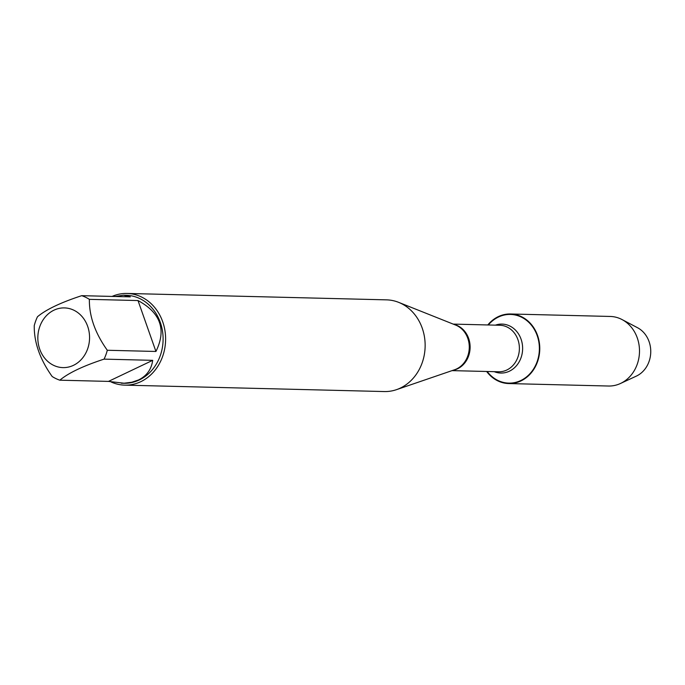 <?xml version="1.0" encoding="UTF-8"?>
<svg xmlns="http://www.w3.org/2000/svg" width="685" height="685" viewBox="0 0 685 685"><rect width="100%" height="100%" fill="white"/><g stroke="black" fill="none" stroke-linecap="round" stroke-linejoin="round"><path stroke-width="1.03" d="M124.764 385.141L384.294 391.555A45.861 39.713 -88.6 0 0 396.478 389.662A45.861 39.713 -88.6 0 0 400.348 388.078A45.861 39.713 -88.6 0 0 425.137 344.315A45.861 39.713 -88.6 0 0 398.636 302.35A45.861 39.713 -88.6 0 0 386.563 299.859L127.025 293.445A45.861 39.713 91.4 0 1 164.982 330.838A45.861 39.713 91.4 0 1 140.819 381.665A45.861 39.713 91.4 0 1 124.764 385.141A45.861 39.713 91.4 0 1 111.218 382.024M488.328 324.973A34.353 29.746 91.4 0 1 498.457 317.035A34.353 29.746 91.4 0 1 535.807 332.234A34.353 29.746 91.4 0 1 526.568 376.878A34.353 29.746 91.4 0 1 487.181 371.493M112.066 296.425A45.861 39.713 91.4 0 1 127.025 293.445M73.415 365.353A29.866 25.867 -88.6 0 0 83.091 317.84A29.866 25.867 -88.6 0 0 41.117 323.38A29.866 25.867 -88.6 0 0 44.311 357.681A29.866 25.867 -88.6 0 0 73.415 365.353M155.932 351.465C166.609 329.768 160.632 312.797 138.002 300.552L155.932 351.465L107.305 350.266C95.104 333.133 89.127 316.162 89.375 299.354A44.028 38.129 -88.6 0 0 81.72 295.672C60.759 302.539 46.023 309.56 37.487 316.735A44.028 38.129 -88.6 0 0 34.25 325.606C34.002 342.414 39.978 359.385 52.18 376.519A44.028 38.129 -88.6 0 0 59.835 380.192C68.372 373.017 83.108 365.995 104.069 359.128A44.028 38.129 -88.6 0 0 107.305 350.266M138.002 300.552L89.375 299.354M81.72 295.672L130.347 296.87L123.48 295.201L115.157 296.502M108.47 381.399L124.045 383.215L131.768 382.256L138.576 379.935C146.727 375.902 151.436 369.369 152.695 360.336L108.47 381.399L59.835 380.192M152.695 360.336L104.069 359.128M123.48 295.201L126.066 295.261A44.028 38.129 91.4 0 1 162.499 331.155A44.028 38.129 91.4 0 1 139.303 379.952A44.028 38.129 91.4 0 1 123.891 383.283L121.305 383.223M487.806 324.955A34.798 30.131 91.4 0 1 498.312 316.624A34.798 30.131 91.4 0 1 510.488 313.987A34.798 30.131 91.4 0 1 539.292 342.354A34.798 30.131 91.4 0 1 520.951 380.92A34.798 30.131 91.4 0 1 508.775 383.557A34.798 30.131 91.4 0 1 486.658 371.484M510.488 313.987L610.224 316.453A34.798 30.131 91.4 0 1 622.031 319.561A34.798 30.131 91.4 0 1 639.49 351.833A34.798 30.131 91.4 0 1 620.687 383.386A34.798 30.131 91.4 0 1 620.447 383.497A34.798 30.131 91.4 0 1 608.503 386.023L508.775 383.557M620.447 383.497L636.339 376.116A26.338 22.81 -88.6 0 0 636.519 376.031A26.338 22.81 -88.6 0 0 650.75 352.141A26.338 22.81 -88.6 0 0 637.529 327.721L622.031 319.561M522.527 317.224L521.533 317.198M499.296 316.65L498.312 316.624L498.457 317.035M396.478 389.662L454.626 369.746A23.444 20.302 -88.6 0 0 456.604 368.932A23.444 20.302 -88.6 0 0 469.276 346.567A23.444 20.302 -88.6 0 0 455.731 325.11L398.636 302.35M454.283 324.536A23.273 20.156 91.4 0 1 470.107 347.8A23.273 20.156 91.4 0 1 453.153 370.242M452.04 370.628L498.663 371.775A23.273 20.156 -88.6 0 0 519.384 349.016A23.273 20.156 -88.6 0 0 499.81 325.255L453.196 324.099M495.409 325.144A24.48 21.201 91.4 0 1 522.621 349.093A24.48 21.201 91.4 0 1 494.253 371.672"/></g></svg>
